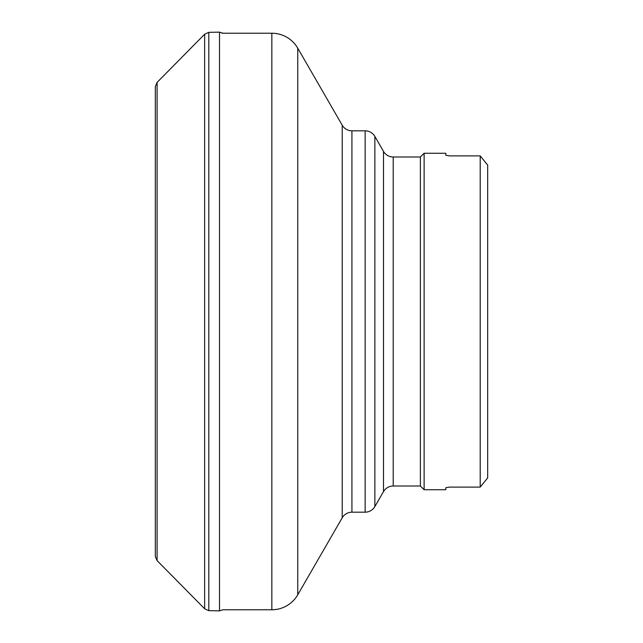 <?xml version="1.0" encoding="UTF-8"?>
<svg xmlns="http://www.w3.org/2000/svg" width="643" height="643" viewBox="0 0 643 643"><rect width="100%" height="100%" fill="white"/><g stroke="black" fill="none" stroke-linecap="round" stroke-linejoin="round"><path stroke-width="0.96" d="M383.501 491.614L383.501 151.386A11.22 11.22 0 0 0 393.211 156.996L420.385 156.996L420.385 486.004L393.211 486.004A11.22 11.22 0 0 0 383.501 491.614L374.861 506.571L374.861 136.429A11.22 11.22 0 0 0 365.152 130.818L351.93 130.818A11.22 11.22 0 0 1 342.221 125.216L297.749 48.193L297.749 594.807A29.908 29.908 0 0 1 271.844 609.765L223 609.765L219.504 610.85L219.504 32.15L208.798 32.343L204.635 34.224L157.085 82.408L157.085 560.592L155.317 556.5L155.317 321.5L155.317 556.476M297.749 48.193A29.908 29.908 0 0 0 271.844 33.235L222.068 33.235M374.861 506.571A11.22 11.22 0 0 1 365.152 512.182L351.93 512.182A11.22 11.22 0 0 0 342.221 517.784L342.221 125.216M420.385 486.004L424.123 489.749L424.123 153.251L420.385 156.996M424.123 489.749L445.808 489.749L445.808 487.724L449.545 487.097L480.208 487.097L480.208 155.903L449.545 155.903L445.808 155.276L445.808 153.251L424.123 153.251M449.545 487.097L445.808 487.724M487.683 477.902L480.208 487.097L487.683 477.902L487.683 165.098L480.208 155.903L487.683 165.098M155.317 86.524L155.317 321.5L155.317 86.5L157.085 82.408M351.93 130.818L351.93 512.182M393.211 156.996L393.211 486.004M271.844 33.235L271.844 609.765M365.152 512.182L365.152 130.818M219.504 610.85L208.798 610.657L204.635 608.776L204.635 34.224M208.798 610.657L208.798 32.343M342.221 517.784L297.749 594.807M383.501 151.386L374.861 136.429M223 33.235L219.504 32.15M204.635 608.776L157.085 560.592"/></g></svg>
